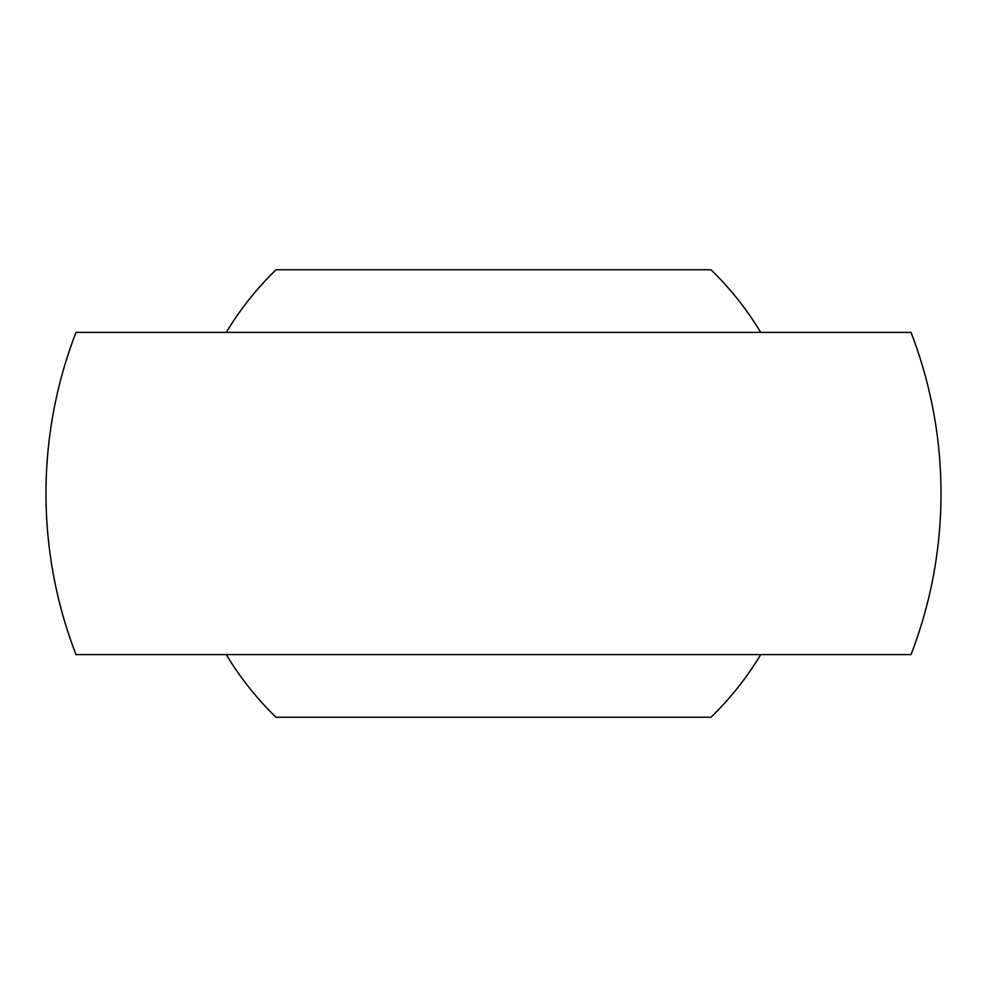 <?xml version="1.0" encoding="UTF-8"?>
<svg xmlns="http://www.w3.org/2000/svg" width="987" height="987" viewBox="0 0 987 987"><rect width="100%" height="100%" fill="white"/><g stroke="black" fill="none" stroke-linecap="round" stroke-linejoin="round"><path stroke-width="1.48" d="M493.5 654.603L911.013 654.603A447.518 447.518 0 0 0 911.013 332.397L75.987 332.397A447.518 447.518 0 0 0 75.987 654.603L493.5 654.603M226.257 332.397A312.04 312.04 0 0 1 276.002 269.747L710.998 269.747A312.04 312.04 0 0 1 760.743 332.397M760.743 654.603A312.04 312.04 0 0 1 710.998 717.253L276.002 717.253A312.04 312.04 0 0 1 226.257 654.603"/></g></svg>
